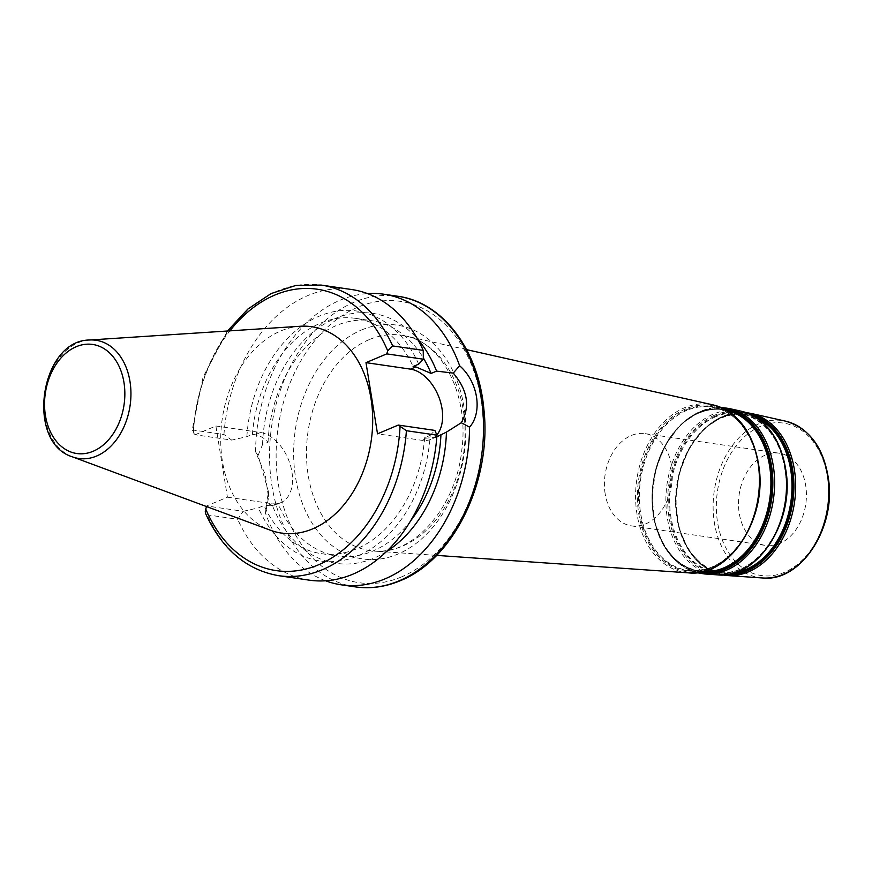 <?xml version="1.0" encoding="UTF-8"?>
<svg xmlns="http://www.w3.org/2000/svg" width="872" height="872" viewBox="0 0 872 872"><rect width="100%" height="100%" fill="white"/><g stroke="black" fill="none" stroke-linecap="round" stroke-linejoin="round"><path stroke-width="0.65" stroke-dasharray="4.36 3.27" d="M605.157 493.781A46.619 33.648 98.3 0 1 645.095 433.635A46.619 33.648 98.3 0 1 672.334 475.087A46.619 33.648 98.3 0 1 645.52 523.985A46.619 33.648 98.3 0 1 631.633 525.903A46.619 33.648 98.3 0 1 605.157 493.781M779.633 543.55A46.619 33.648 98.3 0 1 765.736 545.469A46.619 33.648 98.3 0 1 739.173 494.478A46.619 33.648 98.3 0 1 779.197 453.2A46.619 33.648 98.3 0 1 806.437 494.653A46.619 33.648 98.3 0 1 779.633 543.55M436.839 436.807L427.367 438.093L424.653 437.7L430.212 435.357A126.309 91.168 98.3 0 1 357.945 555.824A126.309 91.168 98.3 0 1 258.395 507.875L263.954 505.531L274.931 505.15L277.928 503.264L272.435 505.575L266.124 505.106L268.532 492.004L258.09 455.467L262.559 444.578L268.042 442.257C264.183 437.995 259.878 435.488 255.136 434.736L252.422 434.343L246.863 436.687L231.712 440.098L195.132 434.768L192.363 431.618L192.069 430.648L192.974 430.016L223.951 434.507L231.712 440.098M436.839 434.899A37.529 23.806 -112.9 0 1 430.899 439.314A37.529 23.806 -112.9 0 1 422.059 440.338L377.522 433.831M300.262 326.259A104.291 75.275 -81.7 0 0 222.218 419.05A104.291 75.275 -81.7 0 0 270.494 530.263M195.132 434.768L215.896 425.994L227.429 497.193L206.664 505.956L243.244 511.297L237.685 519.287L207.133 514.829L205.585 513.532M206.479 506.534L206.664 505.956M325.572 580.785A146.856 105.992 98.3 0 1 265.524 513.281L266.124 505.106M258.09 455.467L255.583 451.914L265.121 474.303L268.565 497.541L265.524 513.281M255.583 451.914A146.856 105.992 98.3 0 1 367.472 293.581M309.255 580.153A146.856 105.992 98.3 0 1 237.685 519.287M243.244 511.297L258.395 507.875M430.212 435.357L434.866 430.408M386.481 551.551A126.309 91.168 98.3 0 1 272.435 505.575M410.723 520.682A118.886 85.805 98.3 0 1 337.344 555.987A118.886 85.805 98.3 0 1 277.928 503.264M424.653 437.7A118.886 85.805 98.3 0 1 321.376 553.655A118.886 85.805 98.3 0 1 263.954 505.531M215.896 425.994L260.445 432.501A37.529 23.806 -112.9 0 1 290.43 465.299A37.529 23.806 -112.9 0 1 280.806 502.664A37.529 23.806 -112.9 0 1 271.977 503.689L227.429 497.193M268.042 442.257A118.886 85.805 98.3 0 1 371.668 320.711A118.886 85.805 98.3 0 1 423.323 357.967M262.559 444.578A126.309 91.168 98.3 0 1 319.85 326.902A126.309 91.168 98.3 0 1 417.503 339.012M252.422 434.343A118.886 85.805 98.3 0 1 355.7 318.378A118.886 85.805 98.3 0 1 413.121 366.513M246.863 436.687A126.309 91.168 98.3 0 1 319.13 316.209A126.309 91.168 98.3 0 1 418.68 364.158M223.951 434.507A146.856 105.992 98.3 0 1 351.656 289.526M735.052 572.632A79.886 57.65 98.3 0 1 725.384 573.067A79.886 57.65 98.3 0 1 675.615 503.863A79.886 57.65 98.3 0 1 721.515 417.928A79.886 57.65 98.3 0 1 748.416 415.225A79.886 57.65 98.3 0 1 757.561 418.407M754.672 416.565A80.3 57.955 -81.7 0 0 722.016 417.612A80.3 57.955 -81.7 0 0 676.051 507.973A80.3 57.955 -81.7 0 0 731.761 573.58M715.803 416.696A80.311 57.966 -81.7 0 0 669.652 503.1A80.311 57.966 -81.7 0 0 719.694 572.675A80.311 57.966 -81.7 0 0 785.498 501.237A80.311 57.966 -81.7 0 0 742.857 413.971A80.311 57.966 -81.7 0 0 715.803 416.696M726.638 574.561A81.205 58.609 98.3 0 1 675.626 504.463A81.205 58.609 98.3 0 1 722.278 416.805A81.205 58.609 98.3 0 1 750.04 414.156M715.193 416.129A80.824 58.337 98.3 0 1 783.666 510.076A80.824 58.337 98.3 0 1 683.964 552.161A80.824 58.337 98.3 0 1 715.193 416.129M714.713 415.17A81.783 59.024 -81.7 0 0 683.103 552.815A81.783 59.024 -81.7 0 0 783.993 510.229A81.783 59.024 -81.7 0 0 714.713 415.17M703.214 571.531A81.587 58.893 98.3 0 1 702.887 571.509A81.587 58.893 98.3 0 1 652.049 500.822A81.587 58.893 98.3 0 1 698.93 413.045A81.587 58.893 98.3 0 1 726.409 410.287A81.587 58.893 98.3 0 1 726.736 410.363M725.45 409.622A82.012 59.198 -81.7 0 0 699.431 412.728A82.012 59.198 -81.7 0 0 652.289 499.841A82.012 59.198 -81.7 0 0 701.775 571.869M686.765 410.418A82.513 59.547 -81.7 0 0 639.361 499.187A82.513 59.547 -81.7 0 0 690.766 570.669A82.513 59.547 -81.7 0 0 758.368 497.28A82.513 59.547 -81.7 0 0 714.56 407.627A82.513 59.547 -81.7 0 0 686.765 410.418M699.017 572.392A82.916 59.841 98.3 0 1 652.016 497.89A82.916 59.841 98.3 0 1 699.693 411.933A82.916 59.841 98.3 0 1 722.953 408.347M686.155 409.862A83.014 59.917 98.3 0 1 756.493 506.36A83.014 59.917 98.3 0 1 654.076 549.589A83.014 59.917 98.3 0 1 686.155 409.862M685.675 408.903A83.974 60.615 -81.7 0 0 653.226 550.243A83.974 60.615 -81.7 0 0 756.82 506.512A83.974 60.615 -81.7 0 0 685.675 408.903M750.923 413.393A82.055 59.22 -81.7 0 0 723.291 416.173A82.055 59.22 -81.7 0 0 676.138 504.452A82.055 59.22 -81.7 0 0 727.27 575.542M762.608 577.983A79.374 57.29 98.3 0 1 713.154 509.226A79.374 57.29 98.3 0 1 758.76 423.836A79.374 57.29 98.3 0 1 785.498 421.143M717.493 574.866A82.796 59.754 98.3 0 1 665.903 503.133A82.796 59.754 98.3 0 1 713.481 414.058A82.796 59.754 98.3 0 1 741.364 411.246M728.916 408.456A83.766 60.451 -81.7 0 0 700.707 411.301A83.766 60.451 -81.7 0 0 652.572 501.411A83.766 60.451 -81.7 0 0 704.761 573.983M688.564 572.86A84.987 61.345 98.3 0 1 635.612 499.22A84.987 61.345 98.3 0 1 684.444 407.78A84.987 61.345 98.3 0 1 713.078 404.902M369.063 339.677A108.847 78.556 -81.7 0 0 306.519 456.775A108.847 78.556 -81.7 0 0 374.339 551.071A108.847 78.556 -81.7 0 0 463.512 454.258A108.847 78.556 -81.7 0 0 405.72 335.993A108.847 78.556 -81.7 0 0 369.063 339.677M760.635 426.266A77.041 55.612 -81.7 0 0 730.867 555.933A77.041 55.612 -81.7 0 0 825.904 515.81A77.041 55.612 -81.7 0 0 760.635 426.266M361.575 329.965A118.156 85.282 98.3 0 1 461.691 467.294A118.156 85.282 98.3 0 1 315.926 528.824A118.156 85.282 98.3 0 1 361.575 329.965M401.567 576.893A142.19 102.634 98.3 0 1 281.1 411.617A142.19 102.634 98.3 0 1 456.514 337.573A142.19 102.634 98.3 0 1 401.567 576.893M422.059 440.338L427.367 438.093M193.377 432.926A142.19 102.634 98.3 0 1 229.914 330.848M72.42 456.852A59.732 43.109 98.3 0 1 44.766 393.152A59.732 43.109 98.3 0 1 89.467 340.015M355.329 586.878A146.856 105.992 98.3 0 1 269.535 453.952A146.856 105.992 98.3 0 1 397.741 296.251M278.702 575.694A146.856 105.992 98.3 0 1 207.133 514.829M271.977 503.689L266.669 505.923M260.445 432.501L255.136 434.736M193.399 430.049A146.856 105.992 98.3 0 1 321.103 285.068M748.416 415.225C739.598 413.274 730.714 414.178 721.765 417.906C689.011 430.278 667.287 484.614 678.841 525.925C687.103 554.614 702.614 570.332 725.384 573.067L719.694 572.675C753.528 576.643 788.048 531.288 786.435 484.124C784.277 445.69 769.747 422.31 742.857 413.971L748.416 415.225M726.409 410.287C717.394 408.303 708.326 409.219 699.181 413.034C665.718 425.667 643.536 481.17 655.341 523.353C663.777 552.663 679.626 568.708 702.887 571.509L690.766 570.669C722.169 574.059 755.043 536.585 758.749 492.451C763.567 451.892 743.129 413.088 714.56 407.627L726.409 410.287M722.419 574.931L703.595 566.724L688.509 550.308L678.808 527.582L675.528 501.106L679.016 473.823L688.869 448.808L703.998 428.85L722.779 416.206L746.105 412.598M696.772 572.686L678.318 563.225L663.799 545.894L654.709 522.611L651.994 495.896L655.918 468.613L666.066 443.728L681.359 423.923L700.194 411.333L720.882 407.409M466.596 349.639L405.72 335.993C441.505 342.293 469.289 394.536 461.833 449.669C456.132 508.125 412.456 555.726 374.339 551.071L436.578 555.388M631.633 525.903L765.736 545.469M645.095 433.635L779.197 453.2M436.763 436.839L430.899 439.314M321.376 553.655L337.344 555.987M280.806 502.664L274.931 505.15M268.543 492.004L268.565 497.531M355.7 318.378L371.668 320.711M227.472 331.011L203.056 377.151L192.069 430.648"/><path stroke-width="1.31" d="M469.583 427.149C482.881 412.064 477.976 381.74 459.642 365.771L453.222 373.096C467.719 390.155 470.4 406.701 461.266 422.746L469.583 427.149M461.266 422.746L446.453 432.12L436.839 436.807M398.286 425.067L406.407 430.714L436.959 435.172L434.866 430.408L398.286 425.067L377.522 433.831L365.989 362.643L410.538 369.139A37.529 23.806 -112.9 0 1 438.649 396.509A37.529 23.806 -112.9 0 1 436.839 434.899M365.989 362.643L386.754 353.879L423.334 359.21L418.68 364.158L413.121 366.513L415.835 366.905L431.084 373.434L436.567 371.123L453.222 373.096M72.42 456.852L270.494 530.263A104.291 75.275 -81.7 0 0 312.732 528.835A104.291 75.275 -81.7 0 0 370.992 398.558A104.291 75.275 -81.7 0 0 300.262 326.259L89.467 340.015A59.732 43.109 98.3 0 1 130.8 388.89A59.732 43.109 98.3 0 1 96.607 456.034A59.732 43.109 98.3 0 1 72.42 456.852C25.19 442.54 40.112 340.233 89.467 340.015M392.673 345.933A146.856 105.992 98.3 0 0 321.103 285.068L351.656 289.526A146.856 105.992 98.3 0 1 423.236 350.391L392.673 345.933L387.724 350.882L386.754 353.879M406.407 430.714A146.856 105.992 98.3 0 1 278.702 575.694C246.427 570.016 222.055 549.295 205.585 513.532L205.258 511.156L206.479 506.534M469.583 427.138A146.856 105.992 98.3 0 1 341.377 584.84A146.856 105.992 98.3 0 1 325.572 580.785M367.472 293.581A146.856 105.992 98.3 0 1 383.789 294.213A146.856 105.992 98.3 0 1 459.642 365.771M436.959 435.172A146.856 105.992 98.3 0 1 309.255 580.153L278.702 575.694M446.453 432.12A126.309 91.168 98.3 0 1 386.481 551.551M440.96 434.441A118.886 85.805 98.3 0 1 410.723 520.682M423.323 357.967A118.886 85.805 98.3 0 1 431.084 373.434M417.503 339.012A126.309 91.168 98.3 0 1 436.567 371.123M423.334 359.21L423.236 350.391M757.561 418.407A79.886 57.65 98.3 0 1 790.839 502.01A79.886 57.65 98.3 0 1 735.052 572.632M731.761 573.58A80.3 57.955 -81.7 0 0 791.711 502.141A80.3 57.955 -81.7 0 0 754.672 416.565M750.04 414.156A81.205 58.609 98.3 0 1 792.757 502.294A81.205 58.609 98.3 0 1 726.638 574.561M726.736 410.363A81.587 58.893 98.3 0 1 769.736 498.937A81.587 58.893 98.3 0 1 703.214 571.531M701.775 571.869A82.012 59.198 -81.7 0 0 770.608 499.067A82.012 59.198 -81.7 0 0 725.45 409.622M722.953 408.347A82.916 59.841 98.3 0 1 771.655 499.22A82.916 59.841 98.3 0 1 699.017 572.392M750.923 413.393L785.498 421.143A79.374 57.29 98.3 0 1 827.637 507.384A79.374 57.29 98.3 0 1 762.608 577.983L727.27 575.542A82.055 59.22 -81.7 0 0 794.49 502.545A82.055 59.22 -81.7 0 0 750.923 413.393L746.105 412.598M717.493 574.866C756.307 579.389 793.237 524.312 786.359 473.474C781.574 439.379 766.575 418.647 741.364 411.246A82.796 59.754 98.3 0 1 785.334 501.215A82.796 59.754 98.3 0 1 717.493 574.866L704.761 573.983A83.766 60.451 -81.7 0 0 773.399 499.471A83.766 60.451 -81.7 0 0 728.916 408.456L720.882 407.409M688.564 572.86C728.393 577.504 766.303 520.966 759.25 468.765C754.335 433.776 738.944 412.489 713.078 404.902A84.987 61.345 98.3 0 1 758.204 497.258A84.987 61.345 98.3 0 1 688.564 572.86L436.578 555.388M410.538 369.139L415.835 366.905M229.914 330.848A142.19 102.634 98.3 0 1 387.724 350.882M400.041 426.909A142.19 102.634 98.3 0 1 318.553 564.784A142.19 102.634 98.3 0 1 205.694 508.943M93.162 451.26A55.121 39.785 98.3 0 1 46.467 387.19A55.121 39.785 98.3 0 1 114.461 358.49A55.121 39.785 98.3 0 1 93.162 451.26M399.093 580.85A146.856 105.992 98.3 0 1 355.329 586.878C370.371 589.014 385.326 586.965 400.194 580.73C453.854 559.628 492.07 480.45 483.884 409.35C478.695 350.086 442.769 302.028 397.741 296.251A146.856 105.992 98.3 0 1 483.535 426.833A146.856 105.992 98.3 0 1 399.093 580.85M727.27 575.542L722.419 574.931M741.364 411.246L728.916 408.456M704.761 573.983L696.772 572.686M713.078 404.902L466.596 349.639M785.498 421.143C809.848 428.316 824.28 448.306 828.782 481.104C835.213 529.718 799.94 582.289 762.608 577.983M341.377 584.84L355.329 586.878M383.789 294.213L397.741 296.251M321.103 285.068L295.913 285.417L271.029 293.602L247.822 309.102L227.472 331.011"/></g></svg>
